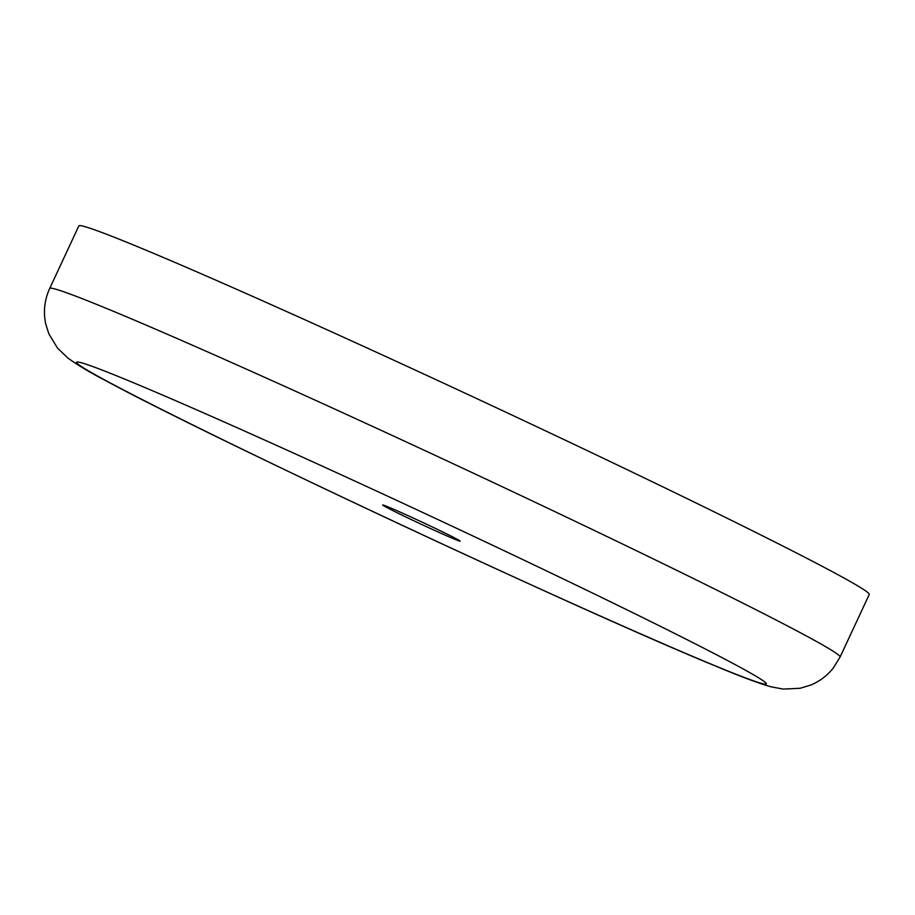 <?xml version="1.0" encoding="UTF-8"?>
<svg xmlns="http://www.w3.org/2000/svg" width="915" height="915" viewBox="0 0 915 915"><rect width="100%" height="100%" fill="white"/><g stroke="black" fill="none" stroke-linecap="round" stroke-linejoin="round"><path stroke-width="1.37" d="M49.684 288.454L78.85 225.914A436.055 11.655 -155 0 1 140.441 247.874A436.055 11.655 25 0 1 586.767 450.386A436.055 11.655 25 0 1 869.25 594.487L840.084 657.027A436.055 11.655 25 0 0 557.601 512.926A436.055 11.655 25 0 0 111.275 310.414A436.055 11.655 -155 0 0 49.684 288.454C44.458 299.994 43.154 311.866 45.75 324.047L48.815 333.735L57.393 347.952L67.641 357.845C77.363 364.971 90.642 372.874 107.455 381.566C211.434 437.965 582.866 611.712 714.707 665.697C739.583 676.162 758.272 683.185 770.807 686.765L783.171 689.087L800.179 688.263L810.793 685.049C819.657 681.366 827.171 675.682 833.336 667.984L840.084 657.027M442.197 531.695A42.765 1.144 -155 0 0 402.955 513.361A42.765 1.144 -155 0 0 382.653 505A42.765 1.144 -155 0 0 400.633 514.447A42.765 1.144 -155 0 0 439.863 532.782A42.765 1.144 -155 0 0 460.165 541.142A42.765 1.144 -155 0 0 442.197 531.695M130.307 381.429A380.503 10.168 -155 0 0 236.482 446.383A380.503 10.168 -155 0 0 712.511 664.713A380.503 10.168 25 0 0 606.336 599.76A380.503 10.168 25 0 0 130.307 381.429"/></g></svg>
